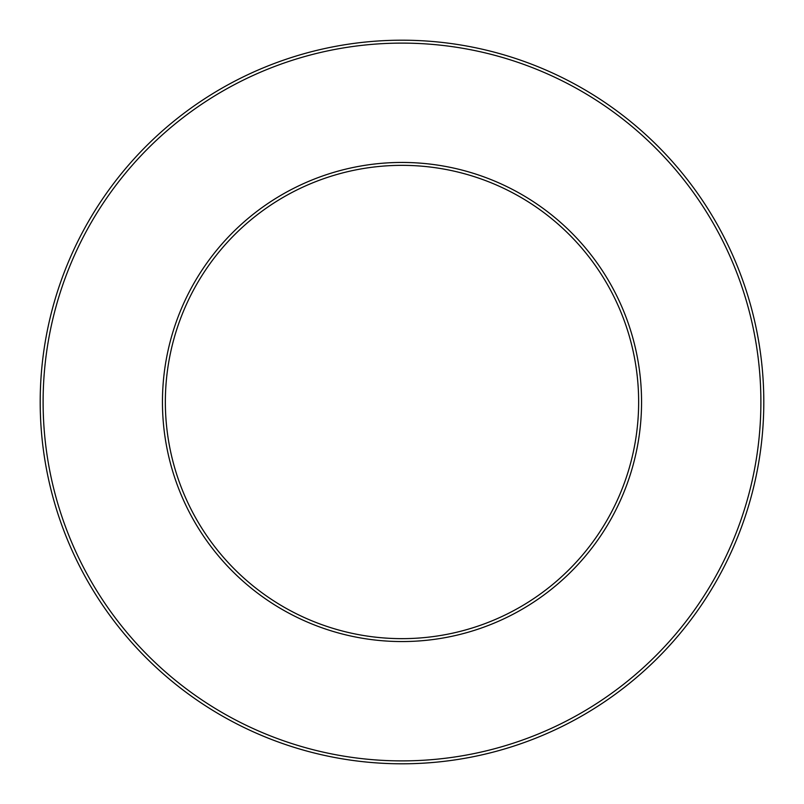 <?xml version="1.0" encoding="UTF-8"?>
<svg xmlns="http://www.w3.org/2000/svg" width="804" height="804" viewBox="0 0 804 804"><rect width="100%" height="100%" fill="white"/><g stroke="black" fill="none" stroke-linecap="round" stroke-linejoin="round"><path stroke-width="1.21" d="M638.647 402A236.647 236.647 0 0 1 283.671 606.94A236.647 236.647 0 0 1 283.671 197.06A236.647 236.647 0 0 1 638.647 402A236.647 236.647 0 0 1 283.671 606.94A236.647 236.647 0 0 1 283.671 197.06A236.647 236.647 0 0 1 638.647 402A236.647 236.647 0 0 1 283.671 606.94A236.647 236.647 0 0 1 283.671 197.06A236.647 236.647 0 0 1 638.647 402A236.647 236.647 0 0 1 283.671 606.94A236.647 236.647 0 0 1 283.671 197.06A236.647 236.647 0 0 1 638.647 402A236.647 236.647 0 0 1 283.671 606.94A236.647 236.647 0 0 1 283.671 197.06A236.647 236.647 0 0 1 638.647 402A236.647 236.647 0 0 1 283.671 606.94A236.647 236.647 0 0 1 283.671 197.06A236.647 236.647 0 0 1 638.647 402M763.8 402A361.8 361.8 0 0 1 221.1 715.329A361.8 361.8 0 0 1 221.1 88.671A361.8 361.8 0 0 1 763.8 402A361.8 361.8 0 0 1 221.1 715.329A361.8 361.8 0 0 1 221.1 88.671A361.8 361.8 0 0 1 763.8 402M760.885 402A358.885 358.885 0 0 1 222.557 712.806A358.885 358.885 0 0 1 222.557 91.194A358.885 358.885 0 0 1 760.885 402A358.885 358.885 0 0 1 222.557 712.806A358.885 358.885 0 0 1 222.557 91.194A358.885 358.885 0 0 1 760.885 402M641.562 402A239.562 239.562 0 0 1 282.224 609.462A239.562 239.562 0 0 1 282.224 194.538A239.562 239.562 0 0 1 641.562 402"/></g></svg>
